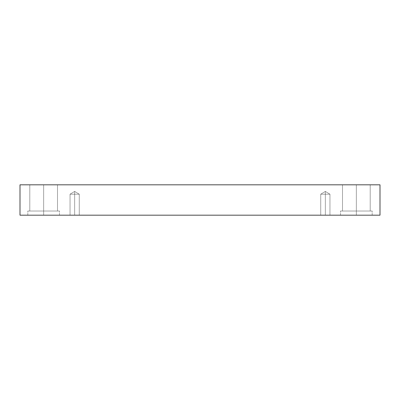 <?xml version="1.0" encoding="UTF-8"?>
<svg xmlns="http://www.w3.org/2000/svg" width="400" height="400" viewBox="0 0 400 400"><rect width="100%" height="100%" fill="white"/><g stroke="black" fill="none" stroke-linecap="round" stroke-linejoin="round"><path stroke-width="0.3" stroke-dasharray="2 1.5" d="M74.655 194.2L74.655 191.425L74.655 194.2L79.275 194.2L74.655 194.2L79.275 194.2L74.655 194.2L79.275 194.2L74.655 194.2L79.275 194.2L74.655 194.2L74.655 215.175L79.275 215.175L74.655 215.175L79.275 215.175L74.655 215.175L74.655 191.425L74.655 194.2L79.275 194.2L74.655 194.2L79.275 194.2L74.655 194.2L79.275 194.2L74.655 194.2L79.275 194.2L74.655 194.2L74.655 215.175L79.275 215.175L74.655 215.175L79.275 215.175L74.655 215.175L74.655 194.2L74.655 215.175L70.04 215.175L79.275 215.175L70.04 215.175L79.275 215.175L70.04 215.175L74.655 215.175L70.04 215.175L74.655 215.175L74.655 194.2L70.04 194.2L74.655 194.2L70.04 194.2L74.655 194.2L74.655 191.425L74.655 194.2L70.04 194.2L74.655 194.2L70.04 194.2L74.655 194.2L74.655 215.175L70.04 215.175L74.655 215.175L70.04 215.175L74.655 215.175L74.655 194.2L70.04 194.2L74.655 194.2L70.04 194.2L74.655 194.2L74.655 191.425L74.655 194.2L70.04 194.2L74.655 194.2M325.345 194.2L325.345 191.425L325.345 194.2L329.96 194.2L325.345 194.2L329.96 194.2L325.345 194.2L329.96 194.2L325.345 194.2L329.96 194.2L325.345 194.2L325.345 215.175L329.96 215.175L325.345 215.175L329.96 215.175L325.345 215.175L325.345 191.425L325.345 194.2L329.96 194.2L325.345 194.2L329.96 194.2L325.345 194.2L329.96 194.2L325.345 194.2L329.96 194.2L325.345 194.2L325.345 215.175L329.96 215.175L325.345 215.175L329.96 215.175L325.345 215.175L325.345 194.2L325.345 215.175L320.725 215.175L329.96 215.175L320.725 215.175L329.96 215.175L320.725 215.175L325.345 215.175L320.725 215.175L325.345 215.175L325.345 194.2L320.725 194.2L325.345 194.2L320.725 194.2L325.345 194.2L325.345 191.425L325.345 194.2L320.725 194.2L325.345 194.2L320.725 194.2L325.345 194.2L325.345 215.175L320.725 215.175L325.345 215.175L320.725 215.175L325.345 215.175L325.345 194.2L320.725 194.2L325.345 194.2L320.725 194.2L325.345 194.2L325.345 191.425L325.345 194.2L320.725 194.2L325.345 194.2M356.35 211.015L370.205 211.015L356.35 211.015L370.205 211.015L356.35 211.015L356.35 184.825L370.205 184.825L356.35 184.825L370.205 184.825L356.35 184.825L356.35 211.015L372.185 211.015L356.35 211.015L372.185 211.015L356.35 211.015L356.35 215.175L372.185 215.175L356.35 215.175L372.185 215.175L356.35 215.175L356.35 211.015L370.205 211.015L356.35 211.015L370.205 211.015L356.35 211.015L356.35 184.825L370.205 184.825L356.35 184.825L370.205 184.825L356.35 184.825L356.35 211.015L372.185 211.015L356.35 211.015L372.185 211.015L356.35 211.015L356.35 215.175L372.185 215.175L356.35 215.175L372.185 215.175L356.35 215.175L356.35 211.015L372.185 211.015L340.515 211.015L370.205 211.015L356.35 211.015L356.35 215.175L340.515 215.175L372.185 215.175L340.515 215.175L372.185 215.175L340.515 215.175L356.35 215.175L340.515 215.175L356.35 215.175L356.35 211.015L340.515 211.015L356.35 211.015L340.515 211.015L356.35 211.015L342.495 211.015L356.35 211.015L342.495 211.015L356.35 211.015L356.35 184.825L342.495 184.825L370.205 184.825L342.495 184.825L370.205 184.825L356.35 184.825L356.35 211.015L372.185 211.015L340.515 211.015L370.205 211.015L356.35 211.015L356.35 215.175L340.515 215.175L356.35 215.175L340.515 215.175L356.35 215.175L356.35 211.015L340.515 211.015L356.35 211.015L340.515 211.015L356.35 211.015L342.495 211.015L356.35 211.015L342.495 211.015L356.35 211.015L356.35 184.825L342.495 184.825L356.35 184.825L342.495 184.825L356.35 184.825L356.35 211.015M43.65 211.015L57.505 211.015L43.65 211.015L57.505 211.015L43.65 211.015L43.65 184.825L57.505 184.825L43.65 184.825L57.505 184.825L43.65 184.825L43.65 211.015L59.485 211.015L43.65 211.015L59.485 211.015L43.65 211.015L43.65 215.175L59.485 215.175L43.65 215.175L59.485 215.175L43.65 215.175L43.65 211.015L57.505 211.015L43.65 211.015L57.505 211.015L43.65 211.015L43.65 184.825L57.505 184.825L43.65 184.825L57.505 184.825L43.65 184.825L43.65 211.015L59.485 211.015L43.65 211.015L59.485 211.015L43.65 211.015L43.65 215.175L59.485 215.175L43.65 215.175L59.485 215.175L43.65 215.175L43.65 211.015L59.485 211.015L27.815 211.015L57.505 211.015L43.65 211.015L43.65 215.175L27.815 215.175L59.485 215.175L27.815 215.175L59.485 215.175L27.815 215.175L43.65 215.175L27.815 215.175L43.65 215.175L43.65 211.015L27.815 211.015L43.65 211.015L27.815 211.015L43.65 211.015L29.795 211.015L43.65 211.015L29.795 211.015L43.65 211.015L43.65 184.825L29.795 184.825L57.505 184.825L29.795 184.825L57.505 184.825L43.65 184.825L43.65 211.015L59.485 211.015L27.815 211.015L57.505 211.015L43.65 211.015L43.65 215.175L27.815 215.175L43.65 215.175L27.815 215.175L43.65 215.175L43.65 211.015L27.815 211.015L43.65 211.015L27.815 211.015L43.65 211.015L29.795 211.015L43.65 211.015L29.795 211.015L43.65 211.015L43.65 184.825L29.795 184.825L43.65 184.825L29.795 184.825L43.65 184.825L43.65 211.015M20 184.825L20 215.175L20 184.825L380 184.825L380 215.175L20 215.175L380 215.175L380 184.825L20 184.825M43.65 184.825L29.795 184.825L43.65 184.825M356.35 184.825L342.495 184.825L356.35 184.825M79.275 194.2L74.655 191.425L79.275 194.2L79.275 215.175L79.275 194.2M329.96 194.2L325.345 191.425L329.96 194.2L329.96 215.175L329.96 194.2M370.205 211.015L370.205 184.825L370.205 211.015M372.185 215.175L372.185 211.015L372.185 215.175M57.505 211.015L57.505 184.825L57.505 211.015M59.485 215.175L59.485 211.015L59.485 215.175M340.515 215.175L340.515 211.015L340.515 215.175M342.495 211.015L342.495 184.825L342.495 211.015M27.815 215.175L27.815 211.015L27.815 215.175M29.795 211.015L29.795 184.825L29.795 211.015M70.04 215.175L70.04 194.2L74.655 191.425L70.04 194.2L70.04 215.175M320.725 215.175L320.725 194.2L325.345 191.425L320.725 194.2L320.725 215.175"/><path stroke-width="0.6" d="M380 184.825L20 184.825L20 215.175L380 215.175L380 184.825L380 215.175L20 215.175L20 184.825L380 184.825"/></g></svg>
